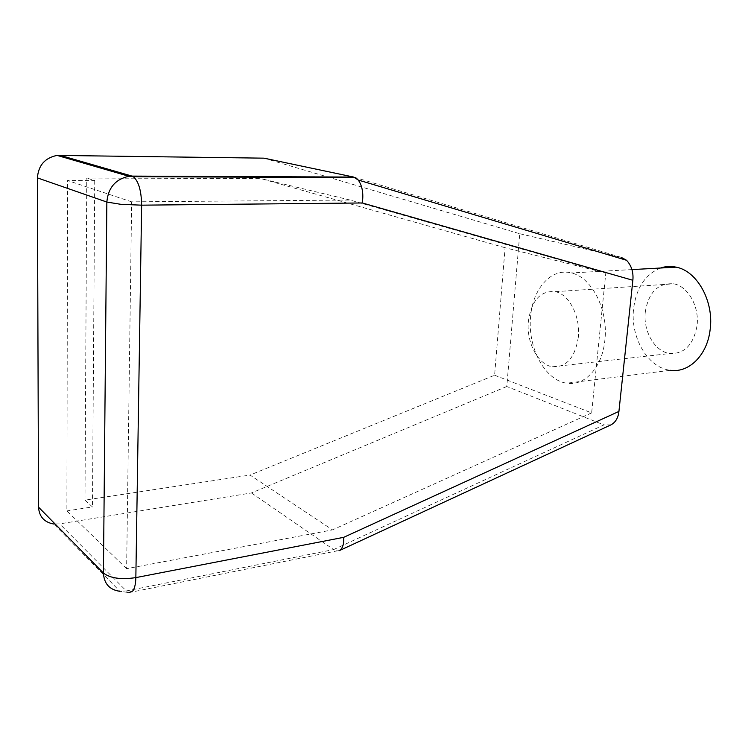 <?xml version="1.0" encoding="UTF-8"?>
<svg xmlns="http://www.w3.org/2000/svg" width="748" height="748" viewBox="0 0 748 748"><rect width="100%" height="100%" fill="white"/><g stroke="black" fill="none" stroke-linecap="round" stroke-linejoin="round"><path stroke-width="0.56" stroke-dasharray="3.74 2.81" d="M660.531 268.018C645.374 274.292 636.408 287.737 633.621 308.363C630.022 337.067 647.796 368.025 670.47 370.297L566.75 383.191C544.787 380.452 527.396 347.25 530.594 316.685C532.632 288.822 551.248 267.569 571.304 272.945C591.64 277.087 608.507 309.737 604.889 340.069C602.392 367.408 584.646 386.445 566.75 383.191M645.337 311.617C642.869 330.971 654.809 351.812 669.909 353.514C684.364 354.047 693.396 344.856 697.005 325.941C699.651 306.755 688.048 286.204 673.724 283.819C658.249 282.735 648.787 292.001 645.337 311.617M578.298 337.367C574.997 357.75 566.376 367.558 552.445 366.782C537.877 364.744 526.218 342.182 528.378 321.378C531.473 300.303 540.477 290.402 555.39 291.673C569.219 294.347 580.654 316.666 578.298 337.367M610.901 424.892L603.954 424.901L333.645 549.574L336.787 550.939L339.601 550.509M264.007 158.165L519.738 233.722L506.789 386.51L603.954 424.901M519.738 233.722L621.326 257.396L353.701 177.07M494.606 375.225L591.64 412.905L605.796 273.011L505.096 247.719L494.606 375.225L250.038 475.064L332.486 529.883L126.618 568.695L131.648 201.848L350.092 200.043L605.796 273.011M591.64 412.905L332.486 529.883M505.096 247.719L261.024 178.632L86.768 178.043L84.982 500.103L250.038 475.064M506.789 386.51L251.459 492.951L59.672 523.871L53.809 524.021L119.914 591.322L128.946 592.612L126.319 590.929L119.914 591.322M350.092 200.043L261.024 178.632M131.648 201.848L67.572 180.511L94.734 180.567L86.768 178.043M126.618 568.695L66.89 510.912L67.572 180.511M84.982 500.103L92.453 506.938L66.89 510.912M94.734 180.567L92.453 506.938M251.459 492.951L333.645 549.574L126.319 590.929L59.672 523.871M631.957 269.598L571.304 272.945M552.445 366.782L669.909 353.514M128.946 592.612L336.787 550.939M555.39 291.673L673.724 283.819"/><path stroke-width="1.12" d="M670.47 370.297C688.927 373.121 707.346 355.113 710.142 329.578C714.106 301.266 697.071 270.926 676.136 267.148C670.797 266.017 665.598 266.297 660.531 268.018M621.326 257.396L626.562 260.285C631.49 265.643 633.593 272.3 632.864 280.276L618.923 411.419C618.203 417.917 615.529 422.405 610.901 424.892L339.601 550.509M53.809 524.021C44.291 522.347 39.195 516.718 38.522 507.153L37.4 177.884C38.4 165.308 44.974 157.819 57.129 155.406L264.007 158.165L353.701 177.07L358.255 180.025C362.322 185.887 363.668 193.536 362.294 202.97L141.634 205.167L135.846 577.615C135.697 583.786 134.705 588.209 132.873 590.873L128.946 592.612M119.914 591.322C109.535 589.817 104.037 583.73 103.43 573.062L106.852 202.054C108.142 187.748 115.501 179.165 128.927 176.285L133.275 176.678C138.595 181.203 141.381 190.703 141.634 205.167L121.045 204.354L106.852 202.054L37.4 177.884M339.209 550.687C342.565 548.742 344.052 544.292 343.687 537.335L135.846 577.615C121.092 579.784 110.283 578.269 103.43 573.062L38.522 507.153M59.915 155.275L132.003 176.098L353.701 177.07M618.923 411.419L343.687 537.335M632.864 280.276L362.294 202.97M676.136 267.148L631.957 269.598M355.225 177.594L133.275 176.678L128.927 176.285L57.129 155.406M626.562 260.285L358.255 180.025"/></g></svg>

